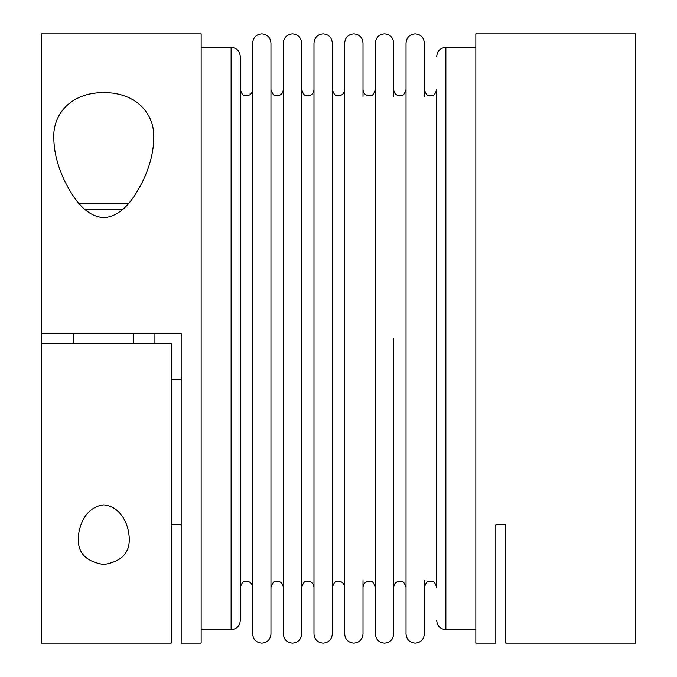 <?xml version="1.0" encoding="UTF-8"?>
<svg xmlns="http://www.w3.org/2000/svg" width="677" height="677" viewBox="0 0 677 677"><rect width="100%" height="100%" fill="white"/><g stroke="black" fill="none" stroke-linecap="round" stroke-linejoin="round"><path stroke-width="1.02" d="M424.369 89.609C427.246 97.996 428.659 94.594 430.538 95.779C432.341 94.594 433.745 98.063 436.707 89.609L436.707 587.391C433.745 578.937 432.341 582.406 430.538 581.221C428.659 582.406 427.246 579.004 424.369 587.391M406.031 96.388L406.031 633.985C406.572 639.553 409.627 642.608 415.196 643.15C420.764 642.608 423.819 639.553 424.369 633.985L424.369 580.612M375.354 96.388L375.354 633.985C375.896 639.553 378.951 642.608 384.519 643.15C390.087 642.608 393.142 639.553 393.684 633.985L393.684 338.5L393.684 633.985M344.669 96.388L344.669 633.985C345.211 639.553 348.274 642.608 353.843 643.15C359.411 642.608 362.466 639.553 363.007 633.985L363.007 580.612M313.993 96.388L313.993 633.985C314.534 639.553 317.589 642.608 323.157 643.15C328.726 642.608 331.781 639.553 332.331 633.985L332.331 587.391C335.428 578.784 336.697 582.465 338.5 581.221C342.249 581.585 344.305 583.642 344.669 587.391M283.316 96.388L283.316 633.985C283.858 639.553 286.913 642.608 292.481 643.15C298.049 642.608 301.104 639.553 301.646 633.985L301.646 580.612M252.631 96.388L252.631 633.985C253.181 639.553 256.236 642.608 261.804 643.15C267.373 642.608 270.428 639.553 270.969 633.985L270.969 580.612M79.141 203.659L128.402 203.659L79.141 203.659M133.733 333.507L133.733 343.493M73.801 343.493L73.801 333.507M475.846 47.331L445.881 47.331L445.881 629.669L475.846 629.669M436.707 96.388L436.707 580.612M424.369 96.388L424.369 43.015C423.819 37.447 420.764 34.392 415.196 33.85C409.627 34.392 406.572 37.447 406.031 43.015L406.031 633.985M363.007 96.388L363.007 43.015C362.466 37.447 359.411 34.392 353.843 33.85C348.274 34.392 345.211 37.447 344.669 43.015L344.669 633.985M344.669 89.609C344.305 93.358 342.249 95.415 338.5 95.779C336.697 94.535 335.428 98.216 332.331 89.609L332.331 633.985M313.993 89.609C313.629 93.358 311.572 95.415 307.823 95.779C306.021 94.535 304.743 98.216 301.646 89.609L301.646 587.391C304.743 578.784 306.021 582.465 307.823 581.221C311.572 581.585 313.629 583.642 313.993 587.391M283.316 89.609C282.944 93.358 280.887 95.415 277.138 95.779C275.344 94.535 274.067 98.216 270.969 89.609L270.969 587.391C274.067 578.784 275.344 582.465 277.138 581.221C280.887 581.585 282.944 583.642 283.316 587.391M252.631 89.609C252.267 93.358 250.211 95.415 246.462 95.779C244.583 94.526 243.305 98.157 240.293 89.609L240.293 620.496C239.751 626.064 236.688 629.119 231.119 629.669L201.154 629.669M231.119 629.669L231.119 47.331L201.154 47.331M181.182 643.15L201.154 643.15L201.154 33.85L41.339 33.85L41.339 333.507L181.182 333.507L181.182 643.15M103.767 217.706C84.253 216.335 72.524 196.288 64.874 181.461C57.663 166.364 53.982 152.012 53.83 138.421C52.467 115.115 70.061 92.512 103.767 92.563C137.482 92.512 155.067 115.115 153.713 138.421C153.561 152.012 149.879 166.364 142.669 181.461C135.011 196.288 123.29 216.335 103.767 217.706M41.339 643.15L171.196 643.15L171.196 343.493L41.339 343.493L41.339 643.15M181.182 524.768L171.196 524.768M505.804 643.15L505.804 524.768L505.804 643.15L635.661 643.15L635.661 33.85L475.846 33.85L475.846 643.15L495.818 643.15L495.818 524.768L495.818 643.15M129.239 538.579C129.772 553.05 121.285 561.69 103.767 564.525C86.258 561.69 77.77 553.05 78.295 538.579C78.524 526.241 85.463 506.861 103.767 504.873C122.072 506.861 129.011 526.241 129.239 538.579M495.818 524.768L505.804 524.768M171.196 379.23L181.182 379.23M154.06 333.507L154.06 343.493M41.339 343.493L41.339 333.507M231.119 47.331C236.688 47.881 239.751 50.936 240.293 56.504L240.293 587.391C243.305 578.843 244.583 582.474 246.462 581.221C250.211 581.585 252.267 583.642 252.631 587.391M270.969 96.388L270.969 43.015C270.428 37.447 267.373 34.392 261.804 33.85C256.236 34.392 253.181 37.447 252.631 43.015L252.631 633.985M301.646 96.388L301.646 43.015C301.104 37.447 298.049 34.392 292.481 33.85C286.913 34.392 283.858 37.447 283.316 43.015L283.316 633.985M332.331 96.388L332.331 43.015C331.781 37.447 328.726 34.392 323.157 33.85C317.589 34.392 314.534 37.447 313.993 43.015L313.993 633.985M393.684 96.388L393.684 43.015C393.142 37.447 390.087 34.392 384.519 33.85C378.951 34.392 375.896 37.447 375.354 43.015L375.354 633.985M85.107 209.65L122.435 209.65M393.684 587.391C394.056 583.642 396.113 581.585 399.862 581.221C401.656 582.406 403.069 578.937 406.031 587.391M363.007 587.391C363.371 583.642 365.428 581.585 369.177 581.221C370.979 582.406 372.392 578.937 375.354 587.391M363.007 89.609C363.371 93.358 365.428 95.415 369.177 95.779C370.979 94.594 372.392 98.063 375.354 89.609M393.684 89.609C394.056 93.358 396.113 95.415 399.862 95.779C401.656 94.594 403.069 98.063 406.031 89.609M445.881 629.669C440.312 629.119 437.249 626.064 436.707 620.496M445.881 47.331C440.312 47.881 437.249 50.936 436.707 56.504"/></g></svg>
